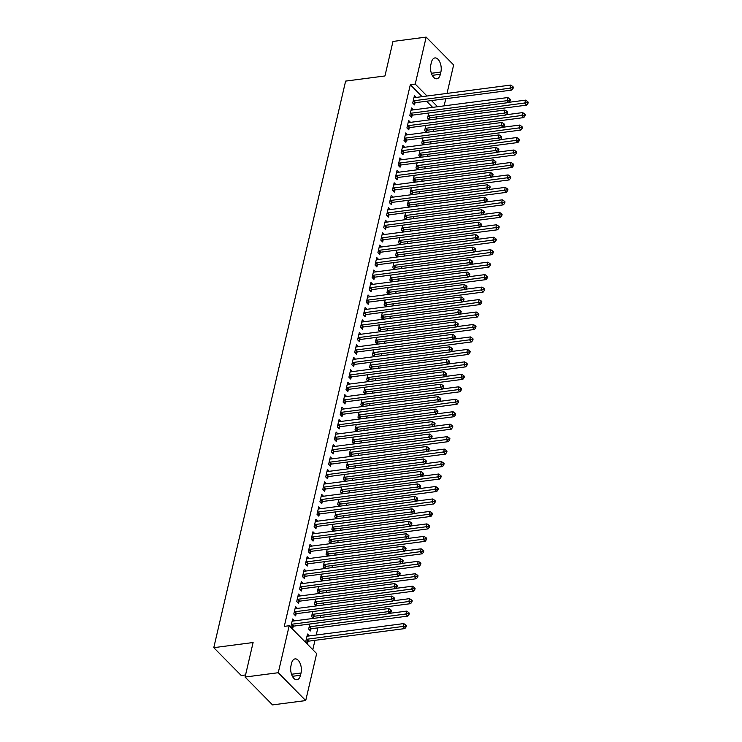 <?xml version="1.0" encoding="UTF-8"?>
<svg xmlns="http://www.w3.org/2000/svg" width="742" height="742" viewBox="0 0 742 742"><rect width="100%" height="100%" fill="white"/><g stroke="black" fill="none" stroke-linecap="round" stroke-linejoin="round"><path stroke-width="1.11" d="M312.799 649.667L314.979 640.327M316.213 635.022L317.882 627.862M320.294 617.492L320.776 615.406M323.187 605.027L323.679 602.94M326.09 592.57L326.582 590.474M328.994 580.105L329.476 578.009M331.897 567.639L332.379 565.552M334.79 555.183L335.282 553.087M337.693 542.717L338.176 540.621M340.597 530.252L341.079 528.156M343.49 517.786L343.982 515.699M346.393 505.33L346.876 503.234M349.297 492.864L349.779 490.768M352.19 480.399L352.682 478.312M355.093 467.933L355.585 465.846M357.996 455.477L358.479 453.381M360.89 443.011L361.382 440.915M363.793 430.546L364.285 428.459M366.696 418.089L367.179 415.993M369.599 405.624L370.082 403.527M372.493 393.158L372.985 391.071M375.396 380.692L375.879 378.606M378.299 368.236L378.782 366.14M381.193 355.77L381.685 353.674M384.096 343.305L384.588 341.218M386.999 330.839L387.482 328.752M389.893 318.383L390.385 316.287M392.796 305.917L393.288 303.821M395.699 293.452L396.182 291.365M398.593 280.995L399.085 278.899M401.496 268.53L401.988 266.434M404.399 256.064L404.882 253.977M407.302 243.599L407.785 241.512M410.196 231.142L410.688 229.046M413.099 218.677L413.582 216.581M416.002 206.211L416.485 204.124M418.896 193.755L419.388 191.659M421.799 181.289L422.291 179.193M424.702 168.824L425.185 166.727M427.596 156.358L428.088 154.271M430.499 143.902L430.991 141.805M433.402 131.436L433.885 129.34M436.296 118.97L436.788 116.884M316.658 653.581L305.723 700.569L278.259 672.716L289.195 625.729L316.658 653.581M278.259 672.716L245.073 677.047L272.546 704.9L305.723 700.569M245.565 674.951L241.252 675.517L213.779 647.664L345.624 81.101L384.95 75.962L392.991 41.431L426.168 37.1L453.64 64.953L447.018 93.399M445.784 98.714L444.115 105.865M310.981 628.928L310.508 630.941L308.653 629.058L309.831 624.003M297.394 608.403L295.548 606.529L293.804 614.005L295.659 615.888L296.132 613.875M316.778 603.997L316.333 605.926M316.231 605.936L314.45 604.136L315.628 599.082M303.19 583.472L301.345 581.598L299.601 589.083L301.465 590.966L301.929 588.944M322.575 579.075L322.13 581.005M322.037 581.014L320.256 579.205L321.434 574.15M308.997 558.55L307.142 556.676L305.407 564.152L307.262 566.035L307.735 564.022M328.381 554.144L327.927 556.073M327.834 556.092L326.053 554.283L327.231 549.228M314.793 533.628L312.948 531.754L311.204 539.23L313.059 541.113L313.532 539.091M334.178 529.222L333.733 531.151M333.64 531.161L331.86 529.352L333.028 524.297M320.59 508.697L318.745 506.823L317.01 514.299L318.865 516.182L319.329 514.169M339.984 504.291L339.53 506.22M339.437 506.239L337.656 504.43L338.834 499.375M326.397 483.775L324.551 481.901L322.807 489.377L324.662 491.26L325.135 489.238M345.781 479.369L345.336 481.298M345.234 481.308L343.453 479.508L344.631 474.453M332.193 458.844L330.348 456.97L328.604 464.446L330.468 466.328L330.932 464.316M351.578 454.438L351.133 456.367M351.04 456.386L349.259 454.577L350.428 449.522M338 433.922L336.145 432.048L334.41 439.524L336.265 441.407L336.738 439.385M357.384 429.516L356.93 431.445M356.837 431.454L355.056 429.655L356.234 424.6M343.796 408.99L341.951 407.117L340.207 414.602L342.062 416.475L342.535 414.463M363.181 404.594L362.736 406.523M362.634 406.533L360.853 404.724L362.031 399.669M349.593 384.068L347.748 382.195L346.013 389.671L347.868 391.553L348.332 389.531M368.987 379.663L368.533 381.592M368.44 381.601L366.659 379.802L367.837 374.747M355.399 359.137L353.554 357.264L351.81 364.749L353.665 366.631L354.138 364.61M374.784 354.741L374.339 356.67M374.237 356.679L372.456 354.871L373.634 349.816M361.196 334.215L359.351 332.342L357.607 339.817L359.462 341.7L359.935 339.688M380.581 329.81L380.136 331.739M380.043 331.757L378.262 329.949L379.431 324.894M367.002 309.293L365.147 307.42L363.413 314.896L365.268 316.778L365.732 314.756M386.387 304.888L385.933 306.817M385.84 306.826L384.059 305.018L385.237 299.963M372.799 284.362L370.954 282.489L369.21 289.964L371.065 291.847L371.538 289.834M392.184 279.957L391.739 281.886M391.637 281.904L389.856 280.096L391.034 275.041M378.596 259.44L376.75 257.567L375.016 265.042L376.871 266.925L377.335 264.903M397.99 255.035L397.536 256.964M397.443 256.973L395.662 255.165L396.84 250.119M384.402 234.509L382.557 232.636L380.813 240.111L382.668 241.994L383.141 239.981M403.787 230.103L403.342 232.033M403.24 232.051L401.459 230.243L402.637 225.188M390.199 209.587L388.354 207.714L386.61 215.189L388.465 217.072L388.938 215.05M409.584 205.182L409.139 207.111M409.046 207.12L407.265 205.321L408.434 200.266M395.996 184.656L394.15 182.782L392.416 190.267L394.271 192.141L394.735 190.128M415.39 180.26L414.936 182.18M414.843 182.198L413.062 180.389L414.24 175.335M401.802 159.734L399.957 157.861L398.213 165.336L400.068 167.219L400.541 165.197M421.187 155.328L420.742 157.258M420.64 157.267L418.859 155.468L420.037 150.413M407.599 134.803L405.753 132.929L404.01 140.414L405.874 142.297L406.338 140.275M426.984 130.406L426.539 132.336M426.446 132.345L424.665 130.536L425.843 125.481M413.405 109.881L411.55 108.007L409.816 115.483L411.671 117.366L412.144 115.353M432.651 107.367L426.585 101.218M422.087 96.664L410.317 84.727L284.279 626.369L289.195 625.729M416.299 97.415L414.453 95.542L412.719 103.017L414.574 104.9L415.038 102.888M429.887 117.941L429.442 119.87M429.34 119.879L427.559 118.08L428.737 113.025M410.502 122.347L408.656 120.473L406.913 127.949L408.768 129.831L409.241 127.81M424.09 142.863L423.636 144.792M423.543 144.811L421.762 143.002L422.94 137.947M404.705 147.268L402.85 145.395L401.116 152.871L402.971 154.753L403.435 152.741M418.284 167.794L417.839 169.723M417.746 169.732L415.965 167.924L417.134 162.878M398.899 172.2L397.053 170.326L395.31 177.802L397.165 179.685L397.638 177.663M412.487 192.716L412.042 194.645M411.94 194.664L410.159 192.855L411.337 187.8M393.102 197.122L391.257 195.248L389.513 202.724L391.368 204.606L391.841 202.594M406.69 217.647L406.236 219.576M406.143 219.586L404.362 217.777L405.54 212.722M387.296 222.043L385.45 220.17L383.716 227.655L385.571 229.538L386.035 227.516M400.884 242.569L400.439 244.498M400.346 244.508L398.556 242.708L399.734 237.653M381.499 246.975L379.654 245.101L377.91 252.577L379.765 254.46L380.238 252.447M395.087 267.5L394.633 269.429M394.54 269.439L392.759 267.63L393.937 262.575M375.702 271.897L373.847 270.023L372.113 277.508L373.968 279.382L374.441 277.369M389.281 292.422L388.836 294.351M388.743 294.361L386.962 292.561L388.14 287.506M369.896 296.828L368.051 294.954L366.307 302.43L368.171 304.313L368.635 302.291M383.484 317.344L383.039 319.273M382.937 319.292L381.156 317.483L382.334 312.428M364.099 321.75L362.254 319.876L360.51 327.361L362.365 329.235L362.838 327.222M377.687 342.275L377.233 344.205M377.14 344.214L375.359 342.414L376.537 337.36M358.293 346.681L356.448 344.807L354.713 352.283L356.568 354.166L357.032 352.144M371.881 367.197L371.436 369.126M371.343 369.145L369.562 367.336L370.731 362.281M352.496 371.603L350.651 369.729L348.907 377.205L350.762 379.088L351.235 377.075M366.084 392.128L365.63 394.058M365.537 394.067L363.756 392.258L364.934 387.213M346.7 396.534L344.844 394.661L343.11 402.136L344.965 404.019L345.438 401.997M360.278 417.05L359.833 418.98M359.74 418.998L357.959 417.19L359.137 412.135M340.893 421.456L339.048 419.582L337.304 427.058L339.168 428.941L339.632 426.928M354.481 441.982L354.036 443.911M353.934 443.92L352.153 442.111L353.331 437.057M335.096 446.378L333.251 444.514L331.507 451.989L333.362 453.872L333.835 451.85M348.684 466.903L348.23 468.833M348.137 468.842L346.356 467.043L347.534 461.988M329.3 471.309L327.445 469.436L325.71 476.911L327.565 478.794L328.029 476.781M342.878 491.835L342.433 493.764M342.34 493.773L340.559 491.965L341.728 486.91M323.493 496.231L321.648 494.358L319.904 501.842L321.759 503.725L322.232 501.703M337.081 516.757L336.636 518.686M336.534 518.695L334.753 516.896L335.931 511.841M317.697 521.162L315.851 519.289L314.107 526.764L315.962 528.647L316.435 526.625M331.284 541.679L330.83 543.608M330.737 543.626L328.956 541.818L330.134 536.763M311.89 546.084L310.045 544.211L308.31 551.696L310.165 553.569L310.629 551.556M325.478 566.61L325.033 568.539M324.931 568.548L323.15 566.749L324.328 561.694M306.094 571.015L304.248 569.142L302.504 576.617L304.359 578.5L304.832 576.478M319.681 591.532L319.227 593.461M319.134 593.479L317.353 591.671L318.531 586.616M300.297 595.937L298.442 594.064L296.707 601.539L298.562 603.422L299.026 601.41M313.875 616.463L313.43 618.392M313.337 618.401L311.557 616.593L312.725 611.547M294.491 620.868L292.645 618.995L290.901 626.471L292.756 628.353L293.229 626.331M309.34 635.922L307.494 634.048L305.75 641.524L307.605 643.407L308.078 641.385M300.51 675.257A9.377 4.999 -97.4 0 1 296.976 679.737A9.377 4.999 -97.4 0 1 291.921 675.294A9.377 4.999 -97.4 0 1 291.012 665.62L291.532 663.376A9.377 4.999 -97.4 0 1 295.066 658.896A9.377 4.999 -97.4 0 1 300.12 663.339A9.377 4.999 -97.4 0 1 301.039 673.013L300.51 675.257L292.404 676.314M410.317 84.727L415.232 84.087L426.168 37.1M245.073 677.047L253.105 642.526L213.779 647.664M431.38 62.411A9.377 4.999 -97.4 0 1 434.923 57.932A9.377 4.999 -97.4 0 1 439.969 62.365A9.377 4.999 -97.4 0 1 440.887 72.048L440.358 74.283A9.377 4.999 -97.4 0 1 436.825 78.763A9.377 4.999 -97.4 0 1 431.77 74.33A9.377 4.999 -97.4 0 1 430.861 64.656L431.38 62.411M437.567 106.727L431.501 100.578M427.002 96.015L415.232 84.087M413.86 100.754L415.715 102.637L511.822 90.079L509.967 88.196L413.86 100.754A1.465 1.011 -44.6 0 0 413.377 100.912L413.183 101.005M512.332 87.621L513.074 88.372L513.371 87.129L512.629 86.378L512.332 87.621L509.967 88.196L510.691 85.08L414.583 97.638A1.465 1.011 -44.6 0 1 414.147 97.61L413.99 97.564M415.715 102.637A1.465 1.011 -44.6 0 0 415.242 102.786L413.387 103.704M511.822 90.079L513.074 88.372M512.629 86.378L510.691 85.08M428.236 118.757L430.082 117.839A1.465 1.011 135.4 0 1 430.564 117.69L526.672 105.132L524.817 103.249L525.54 100.133L509.114 102.285M428.032 116.058L428.227 115.965A1.465 1.011 135.4 0 1 428.709 115.808L527.182 102.674L527.924 103.426L528.221 102.183L527.479 101.431L527.182 102.674M525.54 100.133L527.479 101.431M527.924 103.426L526.672 105.132M410.957 113.22L412.821 115.103L508.919 102.544L507.064 100.662L410.957 113.22A1.465 1.011 -44.6 0 0 410.484 113.368L410.28 113.47M509.439 100.087L510.181 100.838L510.468 99.586L509.726 98.834L509.439 100.087L507.064 100.662L507.788 97.545L411.689 110.104A1.465 1.011 -44.6 0 1 411.244 110.076L411.087 110.02M412.821 115.103A1.465 1.011 -44.6 0 0 412.339 115.251L410.484 116.16M508.919 102.544L510.181 100.838M509.726 98.834L507.788 97.545M408.063 125.686L409.918 127.568L506.016 115.01L504.161 113.127L408.063 125.686A1.465 1.011 -44.6 0 0 407.581 125.834L407.386 125.927M506.536 112.543L507.278 113.303L507.565 112.051L506.823 111.3L506.536 112.543L504.161 113.127L504.885 110.011L408.786 122.569A1.465 1.011 -44.6 0 1 408.35 122.541L408.183 122.486M409.918 127.568A1.465 1.011 -44.6 0 0 409.436 127.717L407.581 128.626M506.016 115.01L507.278 113.303M506.823 111.3L504.885 110.011M425.333 131.213L427.188 130.304A1.465 1.011 135.4 0 1 427.661 130.156L523.769 117.598L521.914 115.715L522.637 112.599L506.211 114.75M425.129 128.524L425.333 128.422A1.465 1.011 135.4 0 1 425.806 128.273L524.288 115.14L525.03 115.891L525.317 114.648L524.575 113.888L524.288 115.14M522.637 112.599L524.575 113.888M525.03 115.891L523.769 117.598M422.43 143.679L424.285 142.77A1.465 1.011 135.4 0 1 424.767 142.622L520.865 130.063L519.01 128.18L519.734 125.064L503.308 127.207M422.235 140.98L422.43 140.887A1.465 1.011 135.4 0 1 422.912 140.739L521.385 127.596L522.127 128.357L522.414 127.105L521.672 126.353L521.385 127.596M519.734 125.064L521.672 126.353M522.127 128.357L520.865 130.063M405.16 138.142L407.015 140.025L503.122 127.466L501.267 125.593L405.16 138.142A1.465 1.011 -44.6 0 0 404.678 138.3L404.483 138.392M503.632 125.008L504.374 125.76L504.671 124.517L503.929 123.766L503.632 125.008L501.267 125.593L501.991 122.476L405.883 135.035A1.465 1.011 -44.6 0 1 405.447 134.998L405.28 134.951M407.015 140.025A1.465 1.011 -44.6 0 0 406.533 140.182L404.687 141.091M503.122 127.466L504.374 125.76M503.929 123.766L501.991 122.476M402.257 150.607L404.112 152.49L500.219 139.932L498.364 138.049L402.257 150.607A1.465 1.011 -44.6 0 0 401.784 150.756L401.58 150.858M500.739 137.474L501.481 138.225L501.768 136.982L501.026 136.222L500.739 137.474L498.364 138.049L499.088 134.933L402.989 147.491A1.465 1.011 -44.6 0 1 402.544 147.463L402.387 147.417M404.112 152.49A1.465 1.011 -44.6 0 0 403.639 152.639L401.784 153.557M500.219 139.932L501.481 138.225M501.026 136.222L499.088 134.933M419.536 156.145L421.382 155.236A1.465 1.011 135.4 0 1 421.864 155.078L517.972 142.52L516.117 140.646L516.84 137.53L500.414 139.672M419.332 153.446L419.527 153.353A1.465 1.011 135.4 0 1 420.009 153.204L518.482 140.062L519.224 140.813L519.521 139.57L518.779 138.819L518.482 140.062M516.84 137.53L518.779 138.819M519.224 140.813L517.972 142.52M416.633 168.61L418.488 167.692A1.465 1.011 135.4 0 1 418.961 167.544L515.069 154.985L513.214 153.102L513.937 149.986L497.511 152.138M416.429 165.911L416.633 165.809A1.465 1.011 135.4 0 1 417.106 165.661L515.588 152.527L516.33 153.279L516.617 152.036L515.875 151.285L515.588 152.527M513.937 149.986L515.875 151.285M516.33 153.279L515.069 154.985M399.363 163.073L401.218 164.956L497.316 152.398L495.461 150.515L399.363 163.073A1.465 1.011 -44.6 0 0 398.881 163.221L398.686 163.323M497.836 149.94L498.578 150.691L498.865 149.439L498.123 148.688L497.836 149.94L495.461 150.515L496.185 147.398L400.086 159.957A1.465 1.011 -44.6 0 1 399.65 159.929L399.484 159.873M401.218 164.956A1.465 1.011 -44.6 0 0 400.736 165.104L398.881 166.013M497.316 152.398L498.578 150.691M498.123 148.688L496.185 147.398M413.73 181.067L415.585 180.158A1.465 1.011 135.4 0 1 416.067 180.009L512.166 167.451L510.311 165.568L511.034 162.452L494.608 164.603M413.535 178.377L413.73 178.275A1.465 1.011 135.4 0 1 414.212 178.126L512.685 164.993L513.427 165.744L513.714 164.492L512.972 163.741L512.685 164.993M511.034 162.452L512.972 163.741M513.427 165.744L512.166 167.451M396.46 175.539L398.315 177.421L494.422 164.863L492.567 162.98L396.46 175.539A1.465 1.011 -44.6 0 0 395.978 175.687L395.783 175.78M494.933 162.396L495.675 163.147L495.971 161.904L495.229 161.153L494.933 162.396L492.567 162.98L493.291 159.864L397.183 172.422A1.465 1.011 -44.6 0 1 396.747 172.385L396.58 172.339M398.315 177.421A1.465 1.011 -44.6 0 0 397.833 177.57L395.987 178.479M494.422 164.863L495.675 163.147M495.229 161.153L493.291 159.864M410.827 193.532L412.682 192.623A1.465 1.011 135.4 0 1 413.164 192.475L509.272 179.916L507.407 178.034L508.14 174.917L491.714 177.06M410.632 190.833L410.827 190.74A1.465 1.011 135.4 0 1 411.309 190.592L509.782 177.449L510.524 178.201L510.811 176.958L510.069 176.206L509.782 177.449M508.14 174.917L510.069 176.206M510.524 178.201L509.272 179.916M393.557 187.995L395.412 189.878L491.519 177.319L489.664 175.437L393.557 187.995A1.465 1.011 -44.6 0 0 393.084 188.153L392.88 188.245M492.039 174.862L492.781 175.613L493.068 174.37L492.326 173.619L492.039 174.862L489.664 175.437L490.388 172.329L394.28 184.879A1.465 1.011 -44.6 0 1 393.844 184.851L393.687 184.804M395.412 189.878A1.465 1.011 -44.6 0 0 394.939 190.026L393.084 190.944M491.519 177.319L492.781 175.613M492.326 173.619L490.388 172.329M407.933 205.998L409.788 205.08A1.465 1.011 135.4 0 1 410.261 204.931L506.369 192.373L504.514 190.49L505.237 187.383L488.811 189.525M407.729 203.299L407.924 203.206A1.465 1.011 135.4 0 1 408.406 203.048L506.879 189.915L507.63 190.666L507.918 189.423L507.176 188.672L506.879 189.915M505.237 187.383L507.176 188.672M507.63 190.666L506.369 192.373M390.663 200.461L392.518 202.343L488.616 189.785L486.761 187.902L390.663 200.461A1.465 1.011 -44.6 0 0 390.181 200.609L389.986 200.711M489.136 187.327L489.878 188.078L490.165 186.836L489.423 186.075L489.136 187.327L486.761 187.902L487.485 184.786L391.386 197.344A1.465 1.011 -44.6 0 1 390.951 197.316L390.784 197.27M392.518 202.343A1.465 1.011 -44.6 0 0 392.036 202.492L390.181 203.401M488.616 189.785L489.878 188.078M489.423 186.075L487.485 184.786M405.03 218.463L406.885 217.545A1.465 1.011 135.4 0 1 407.367 217.397L503.466 204.838L501.611 202.956L502.334 199.839L485.908 201.991M404.826 215.764L405.03 215.662A1.465 1.011 135.4 0 1 405.503 215.514L503.985 202.38L504.727 203.132L505.014 201.889L504.272 201.128L503.985 202.38M502.334 199.839L504.272 201.128M504.727 203.132L503.466 204.838M387.76 212.926L389.615 214.809L485.722 202.251L483.858 200.368L387.76 212.926A1.465 1.011 -44.6 0 0 387.278 213.075L387.083 213.167M486.233 199.784L486.975 200.544L487.262 199.292L486.52 198.541L486.233 199.784L483.858 200.368L484.591 197.251L388.483 209.81A1.465 1.011 -44.6 0 1 388.047 209.782L387.88 209.726M389.615 214.809A1.465 1.011 -44.6 0 0 389.133 214.957L387.278 215.866M485.722 202.251L486.975 200.544M486.52 198.541L484.591 197.251M402.127 230.92L403.982 230.011A1.465 1.011 135.4 0 1 404.464 229.862L500.562 217.304L498.707 215.421L499.44 212.305L483.014 214.447M401.932 228.23L402.127 228.128A1.465 1.011 135.4 0 1 402.609 227.98L501.082 214.846L501.824 215.597L502.111 214.345L501.369 213.594L501.082 214.846M499.44 212.305L501.369 213.594M501.824 215.597L500.562 217.304M384.857 225.392L386.712 227.265L482.819 214.707L480.964 212.833L384.857 225.392A1.465 1.011 -44.6 0 0 384.375 225.54L384.18 225.633M483.33 212.249L484.081 213L484.368 211.758L483.626 211.006L483.33 212.249L480.964 212.833L481.688 209.717L385.58 222.275A1.465 1.011 -44.6 0 1 385.144 222.238L384.987 222.192M386.712 227.265A1.465 1.011 -44.6 0 0 386.239 227.423L384.384 228.332M482.819 214.707L484.081 213M483.626 211.006L481.688 209.717M399.233 243.385L401.079 242.476A1.465 1.011 135.4 0 1 401.561 242.319L497.669 229.77L495.814 227.887L496.537 224.77L480.111 226.913M399.029 240.686L399.224 240.593A1.465 1.011 135.4 0 1 399.706 240.445L498.179 227.302L498.921 228.054L499.218 226.811L498.476 226.06L498.179 227.302M496.537 224.77L498.476 226.06M498.921 228.054L497.669 229.77M381.963 237.848L383.818 239.731L479.916 227.173L478.061 225.29L381.963 237.848A1.465 1.011 -44.6 0 0 381.481 237.997L381.286 238.099M480.436 224.715L481.178 225.466L481.465 224.223L480.723 223.472L480.436 224.715L478.061 225.29L478.785 222.173L382.687 234.732A1.465 1.011 -44.6 0 1 382.241 234.704L382.084 234.657M383.818 239.731A1.465 1.011 -44.6 0 0 383.336 239.879L381.481 240.798M479.916 227.173L481.178 225.466M480.723 223.472L478.785 222.173M396.33 255.851L398.185 254.933A1.465 1.011 135.4 0 1 398.667 254.784L494.766 242.226L492.911 240.343L493.634 237.227L477.208 239.378M396.126 253.152L396.33 253.059A1.465 1.011 135.4 0 1 396.803 252.901L495.285 239.768L496.027 240.519L496.315 239.276L495.573 238.525L495.285 239.768M493.634 237.227L495.573 238.525M496.027 240.519L494.766 242.226M379.06 250.314L380.915 252.197L477.013 239.638L475.158 237.755L379.06 250.314A1.465 1.011 -44.6 0 0 378.578 250.462L378.383 250.564M477.533 237.18L478.275 237.932L478.562 236.679L477.82 235.928L477.533 237.18L475.158 237.755L475.891 234.639L379.783 247.197A1.465 1.011 -44.6 0 1 379.347 247.169L379.181 247.114M380.915 252.197A1.465 1.011 -44.6 0 0 380.433 252.345L378.578 253.254M477.013 239.638L478.275 237.932M477.82 235.928L475.891 234.639M393.427 268.307L395.282 267.398A1.465 1.011 135.4 0 1 395.764 267.25L491.863 254.692L490.008 252.809L490.731 249.692L474.305 251.844M393.232 265.617L393.427 265.515A1.465 1.011 135.4 0 1 393.909 265.367L492.382 252.234L493.124 252.985L493.411 251.733L492.669 250.982L492.382 252.234M490.731 249.692L492.669 250.982M493.124 252.985L491.863 254.692M376.157 262.779L378.012 264.662L474.119 252.104L472.264 250.221L376.157 262.779A1.465 1.011 -44.6 0 0 375.675 262.928L375.48 263.02M474.63 249.637L475.372 250.397L475.668 249.145L474.926 248.394L474.63 249.637L472.264 250.221L472.988 247.105L376.88 259.663A1.465 1.011 -44.6 0 1 376.444 259.635L376.287 259.579M378.012 264.662A1.465 1.011 -44.6 0 0 377.539 264.811L375.684 265.719M474.119 252.104L475.372 250.397M474.926 248.394L472.988 247.105M390.533 280.773L392.379 279.864A1.465 1.011 135.4 0 1 392.861 279.715L488.969 267.157L487.114 265.274L487.837 262.158L471.411 264.3M390.329 278.074L390.524 277.981A1.465 1.011 135.4 0 1 391.006 277.833L489.479 264.69L490.221 265.45L490.518 264.198L489.776 263.447L489.479 264.69M487.837 262.158L489.776 263.447M490.221 265.45L488.969 267.157M373.254 275.236L375.118 277.118L471.216 264.56L469.361 262.687L373.254 275.236A1.465 1.011 -44.6 0 0 372.781 275.393L372.577 275.486M471.736 262.102L472.478 262.853L472.765 261.611L472.023 260.859L471.736 262.102L469.361 262.687L470.085 259.57L373.987 272.128A1.465 1.011 -44.6 0 1 373.541 272.091L373.384 272.045M375.118 277.118A1.465 1.011 -44.6 0 0 374.636 277.276L372.781 278.185M471.216 264.56L472.478 262.853M472.023 260.859L470.085 259.57M387.63 293.238L389.485 292.329A1.465 1.011 135.4 0 1 389.958 292.172L486.066 279.613L484.211 277.74L484.934 274.623L468.508 276.766M387.426 290.539L387.63 290.447A1.465 1.011 135.4 0 1 388.103 290.289L486.585 277.156L487.327 277.907L487.615 276.664L486.873 275.913L486.585 277.156M484.934 274.623L486.873 275.913M487.327 277.907L486.066 279.613M370.36 287.701L372.215 289.584L468.313 277.026L466.458 275.143L370.36 287.701A1.465 1.011 -44.6 0 0 369.878 287.85L369.683 287.952M468.833 274.568L469.575 275.319L469.862 274.076L469.12 273.316L468.833 274.568L466.458 275.143L467.182 272.026L371.083 284.585A1.465 1.011 -44.6 0 1 370.648 284.557L370.481 284.511M372.215 289.584A1.465 1.011 -44.6 0 0 371.733 289.732L369.878 290.651M468.313 277.026L469.575 275.319M469.12 273.316L467.182 272.026M384.727 305.704L386.582 304.786A1.465 1.011 135.4 0 1 387.064 304.637L483.163 292.079L481.308 290.196L482.031 287.08L465.605 289.232M384.532 303.005L384.727 302.903A1.465 1.011 135.4 0 1 385.209 302.755L483.682 289.621L484.424 290.372L484.712 289.13L483.969 288.369L483.682 289.621M482.031 287.08L483.969 288.369M484.424 290.372L483.163 292.079M367.457 300.167L369.312 302.05L465.42 289.491L463.565 287.608L367.457 300.167A1.465 1.011 -44.6 0 0 366.975 300.315L366.78 300.417M465.93 287.033L466.672 287.785L466.968 286.533L466.226 285.781L465.93 287.033L463.565 287.608L464.288 284.492L368.18 297.05A1.465 1.011 -44.6 0 1 367.744 297.023L367.578 296.967M369.312 302.05A1.465 1.011 -44.6 0 0 368.83 302.198L366.984 303.107M465.42 289.491L466.672 287.785M466.226 285.781L464.288 284.492M381.833 318.16L383.679 317.251A1.465 1.011 135.4 0 1 384.161 317.103L480.269 304.545L478.404 302.662L479.137 299.545L462.711 301.688M381.629 315.471L381.824 315.369A1.465 1.011 135.4 0 1 382.306 315.22L480.779 302.087L481.521 302.838L481.818 301.586L481.066 300.835L480.779 302.087M479.137 299.545L481.066 300.835M481.521 302.838L480.269 304.545M364.554 312.632L366.409 314.515L462.516 301.957L460.661 300.074L364.554 312.632A1.465 1.011 -44.6 0 0 364.081 312.781L363.877 312.874M463.036 299.49L463.778 300.241L464.065 298.998L463.323 298.247L463.036 299.49L460.661 300.074L461.385 296.958L365.287 309.516A1.465 1.011 -44.6 0 1 364.841 309.479L364.684 309.433M366.409 314.515A1.465 1.011 -44.6 0 0 365.936 314.664L364.081 315.573M462.516 301.957L463.778 300.241M463.323 298.247L461.385 296.958M378.93 330.626L380.785 329.717A1.465 1.011 135.4 0 1 381.258 329.569L477.366 317.01L475.511 315.127L476.234 312.011L459.808 314.154M378.726 327.927L378.93 327.834A1.465 1.011 135.4 0 1 379.403 327.686L477.885 314.543L478.627 315.294L478.915 314.052L478.173 313.3L477.885 314.543M476.234 312.011L478.173 313.3M478.627 315.294L477.366 317.01M361.66 325.089L363.515 326.972L459.613 314.413L457.758 312.53L361.66 325.089A1.465 1.011 -44.6 0 0 361.178 325.246L360.983 325.339M460.133 311.955L460.875 312.707L461.162 311.464L460.42 310.712L460.133 311.955L457.758 312.53L458.482 309.414L362.384 321.972A1.465 1.011 -44.6 0 1 361.948 321.945L361.781 321.898M363.515 326.972A1.465 1.011 -44.6 0 0 363.033 327.12L361.178 328.038M459.613 314.413L460.875 312.707M460.42 310.712L458.482 309.414M376.027 343.092L377.882 342.173A1.465 1.011 135.4 0 1 378.364 342.025L474.463 329.467L472.608 327.584L473.331 324.477L456.905 326.619M375.832 340.392L376.027 340.3A1.465 1.011 135.4 0 1 376.509 340.142L474.982 327.009L475.724 327.76L476.012 326.517L475.27 325.766L474.982 327.009M473.331 324.477L475.27 325.766M475.724 327.76L474.463 329.467M358.757 337.554L360.612 339.437L456.72 326.879L454.855 324.996L358.757 337.554A1.465 1.011 -44.6 0 0 358.275 337.703L358.08 337.805M457.23 324.421L457.972 325.172L458.268 323.92L457.517 323.169L457.23 324.421L454.855 324.996L455.588 321.88L359.48 334.438A1.465 1.011 -44.6 0 1 359.045 334.41L358.878 334.354M360.612 339.437A1.465 1.011 -44.6 0 0 360.13 339.586L358.284 340.495M456.72 326.879L457.972 325.172M457.517 323.169L455.588 321.88M373.124 355.548L374.979 354.639A1.465 1.011 135.4 0 1 375.461 354.49L471.569 341.932L469.705 340.049L470.437 336.933L454.011 339.085M372.929 352.858L373.124 352.756A1.465 1.011 135.4 0 1 373.606 352.608L472.079 339.474L472.821 340.226L473.108 338.983L472.366 338.222L472.079 339.474M470.437 336.933L472.366 338.222M472.821 340.226L471.569 341.932M355.854 350.02L357.709 351.903L453.816 339.344L451.961 337.462L355.854 350.02A1.465 1.011 -44.6 0 0 355.381 350.168L355.177 350.261M454.336 336.877L455.078 337.638L455.365 336.386L454.623 335.634L454.336 336.877L451.961 337.462L452.685 334.345L356.577 346.904A1.465 1.011 -44.6 0 1 356.141 346.876L355.984 346.82M357.709 351.903A1.465 1.011 -44.6 0 0 357.236 352.051L355.381 352.96M453.816 339.344L455.078 337.638M454.623 335.634L452.685 334.345M370.23 368.013L372.085 367.105A1.465 1.011 135.4 0 1 372.558 366.956L468.666 354.398L466.811 352.515L467.534 349.399L451.108 351.541M370.026 365.314L370.221 365.222A1.465 1.011 135.4 0 1 370.703 365.073L469.176 351.931L469.918 352.691L470.215 351.439L469.473 350.688L469.176 351.931M467.534 349.399L469.473 350.688M469.918 352.691L468.666 354.398M352.96 362.486L354.815 364.359L450.913 351.801L449.058 349.927L352.96 362.486A1.465 1.011 -44.6 0 0 352.478 362.634L352.283 362.727M451.433 349.343L452.175 350.094L452.462 348.851L451.72 348.1L451.433 349.343L449.058 349.927L449.782 346.811L353.684 359.369A1.465 1.011 -44.6 0 1 353.248 359.332L353.081 359.286M354.815 364.359A1.465 1.011 -44.6 0 0 354.333 364.517L352.478 365.426M450.913 351.801L452.175 350.094M451.72 348.1L449.782 346.811M367.327 380.479L369.182 379.57A1.465 1.011 135.4 0 1 369.664 379.412L465.763 366.854L463.908 364.981L464.631 361.864L448.205 364.007M367.123 377.78L367.327 377.687A1.465 1.011 135.4 0 1 367.8 377.539L466.282 364.396L467.024 365.147L467.312 363.905L466.57 363.153L466.282 364.396M464.631 361.864L466.57 363.153M467.024 365.147L465.763 366.854M350.057 374.942L351.912 376.825L448.02 364.266L446.155 362.384L350.057 374.942A1.465 1.011 -44.6 0 0 349.575 375.09L349.38 375.192M448.53 361.808L449.272 362.56L449.559 361.317L448.817 360.566L448.53 361.808L446.155 362.384L446.888 359.267L350.78 371.825A1.465 1.011 -44.6 0 1 350.345 371.798L350.178 371.751M351.912 376.825A1.465 1.011 -44.6 0 0 351.43 376.973L349.575 377.891M448.02 364.266L449.272 362.56M448.817 360.566L446.888 359.267M364.424 392.945L366.279 392.026A1.465 1.011 135.4 0 1 366.761 391.878L462.86 379.32L461.005 377.437L461.728 374.32L445.311 376.472M364.229 390.246L364.424 390.144A1.465 1.011 135.4 0 1 364.906 389.995L463.379 376.862L464.121 377.613L464.409 376.37L463.667 375.619L463.379 376.862M461.728 374.32L463.667 375.619M464.121 377.613L462.86 379.32M347.154 387.407L349.009 389.29L445.117 376.732L443.262 374.849L347.154 387.407A1.465 1.011 -44.6 0 0 346.672 387.556L346.477 387.658M445.627 374.274L446.369 375.025L446.665 373.773L445.923 373.022L445.627 374.274L443.262 374.849L443.985 371.733L347.877 384.291A1.465 1.011 -44.6 0 1 347.442 384.263L347.284 384.208M349.009 389.29A1.465 1.011 -44.6 0 0 348.536 389.439L346.681 390.348M445.117 376.732L446.369 375.025M445.923 373.022L443.985 371.733M344.251 399.873L346.115 401.756L442.213 389.198L440.358 387.315L344.251 399.873A1.465 1.011 -44.6 0 0 343.778 400.021L343.574 400.114M442.733 386.73L443.475 387.482L443.762 386.239L443.02 385.488L442.733 386.73L440.358 387.315L441.082 384.198L344.984 396.757A1.465 1.011 -44.6 0 1 344.538 396.729L344.381 396.673M346.115 401.756A1.465 1.011 -44.6 0 0 345.633 401.904L343.778 402.813M442.213 389.198L443.475 387.482M443.02 385.488L441.082 384.198M341.357 412.329L343.212 414.212L439.31 401.654L437.455 399.771L341.357 412.329A1.465 1.011 -44.6 0 0 340.875 412.487L340.68 412.58M439.83 399.196L440.572 399.947L440.859 398.704L440.117 397.953L439.83 399.196L437.455 399.771L438.179 396.664L342.081 409.213A1.465 1.011 -44.6 0 1 341.645 409.185L341.478 409.139M343.212 414.212A1.465 1.011 -44.6 0 0 342.73 414.361L340.875 415.279M439.31 401.654L440.572 399.947M440.117 397.953L438.179 396.664M338.454 424.795L340.309 426.678L436.417 414.119L434.562 412.237L338.454 424.795A1.465 1.011 -44.6 0 0 337.972 424.943L337.777 425.045M436.927 411.662L437.669 412.413L437.965 411.17L437.224 410.409L436.927 411.662L434.562 412.237L435.285 409.12L339.177 421.679A1.465 1.011 -44.6 0 1 338.742 421.651L338.575 421.604M340.309 426.678A1.465 1.011 -44.6 0 0 339.827 426.826L337.981 427.744M436.417 414.119L437.669 412.413M437.224 410.409L435.285 409.12M335.551 437.261L337.415 439.143L433.513 426.585L431.658 424.702L335.551 437.261A1.465 1.011 -44.6 0 0 335.078 437.409L334.874 437.511M434.033 424.118L434.775 424.878L435.062 423.626L434.32 422.875L434.033 424.118L431.658 424.702L432.382 421.586L336.284 434.144A1.465 1.011 -44.6 0 1 335.838 434.116L335.681 434.061M337.415 439.143A1.465 1.011 -44.6 0 0 336.933 439.292L335.078 440.201M433.513 426.585L434.775 424.878M434.32 422.875L432.382 421.586M332.657 449.726L334.512 451.6L430.61 439.051L428.755 437.168L332.657 449.726A1.465 1.011 -44.6 0 0 332.175 449.875L331.98 449.967M431.13 436.584L431.872 437.335L432.159 436.092L431.417 435.341L431.13 436.584L428.755 437.168L429.479 434.051L333.381 446.61A1.465 1.011 -44.6 0 1 332.945 446.573L332.778 446.526M334.512 451.6A1.465 1.011 -44.6 0 0 334.03 451.757L332.175 452.666M430.61 439.051L431.872 437.335M431.417 435.341L429.479 434.051M329.754 462.183L331.609 464.065L427.717 451.507L425.862 449.624L329.754 462.183A1.465 1.011 -44.6 0 0 329.272 462.331L329.077 462.433M428.227 449.049L428.969 449.8L429.266 448.558L428.524 447.806L428.227 449.049L425.862 449.624L426.585 446.508L330.478 459.066A1.465 1.011 -44.6 0 1 330.042 459.038L329.875 458.992M331.609 464.065A1.465 1.011 -44.6 0 0 331.127 464.214L329.281 465.132M427.717 451.507L428.969 449.8M428.524 447.806L426.585 446.508M361.53 405.401L363.376 404.492A1.465 1.011 135.4 0 1 363.858 404.344L459.966 391.785L458.111 389.902L458.834 386.786L442.408 388.938M361.326 402.711L361.521 402.609A1.465 1.011 135.4 0 1 362.003 402.461L460.476 389.327L461.218 390.079L461.515 388.827L460.773 388.075L460.476 389.327M458.834 386.786L460.773 388.075M461.218 390.079L459.966 391.785M358.627 417.867L360.482 416.958A1.465 1.011 135.4 0 1 360.964 416.809L457.063 404.251L455.208 402.368L455.931 399.252L439.505 401.394M358.423 415.168L358.627 415.075A1.465 1.011 135.4 0 1 359.1 414.926L457.582 401.784L458.324 402.544L458.612 401.292L457.87 400.541L457.582 401.784M455.931 399.252L457.87 400.541M458.324 402.544L457.063 404.251M355.724 430.332L357.579 429.423A1.465 1.011 135.4 0 1 358.061 429.266L454.16 416.707L452.305 414.834L453.028 411.717L436.602 413.86M355.529 427.633L355.724 427.54A1.465 1.011 135.4 0 1 356.206 427.383L454.679 414.249L455.421 415.001L455.709 413.758L454.967 413.006L454.679 414.249M453.028 411.717L454.967 413.006M455.421 415.001L454.16 416.707M352.83 442.798L354.676 441.88A1.465 1.011 135.4 0 1 355.158 441.731L451.266 429.173L449.411 427.29L450.134 424.174L433.708 426.325M352.626 440.099L352.821 439.997A1.465 1.011 135.4 0 1 353.303 439.848L451.776 426.715L452.518 427.466L452.815 426.223L452.073 425.463L451.776 426.715M450.134 424.174L452.073 425.463M452.518 427.466L451.266 429.173M349.927 455.254L351.782 454.345A1.465 1.011 135.4 0 1 352.255 454.197L448.363 441.638L446.508 439.756L447.231 436.639L430.805 438.782M349.723 452.564L349.927 452.462A1.465 1.011 135.4 0 1 350.4 452.314L448.882 439.181L449.624 439.932L449.912 438.68L449.17 437.928L448.882 439.181M447.231 436.639L449.17 437.928M449.624 439.932L448.363 441.638M347.024 467.72L348.879 466.811A1.465 1.011 135.4 0 1 349.361 466.662L445.46 454.104L443.605 452.221L444.328 449.105L427.902 451.247M346.829 465.021L347.024 464.928A1.465 1.011 135.4 0 1 347.506 464.78L445.979 451.637L446.721 452.388L447.009 451.145L446.267 450.394L445.979 451.637M444.328 449.105L446.267 450.394M446.721 452.388L445.46 454.104M344.13 480.185L345.976 479.267A1.465 1.011 135.4 0 1 346.458 479.119L442.566 466.56L440.702 464.678L441.434 461.561L425.008 463.713M343.926 477.486L344.121 477.394A1.465 1.011 135.4 0 1 344.603 477.236L443.076 464.102L443.818 464.854L444.115 463.611L443.364 462.86L443.076 464.102M441.434 461.561L443.364 462.86M443.818 464.854L442.566 466.56M326.851 474.648L328.706 476.531L424.814 463.973L422.959 462.09L326.851 474.648A1.465 1.011 -44.6 0 0 326.378 474.797L326.174 474.899M425.333 461.515L426.075 462.266L426.362 461.014L425.62 460.263L425.333 461.515L422.959 462.09L423.682 458.973L327.574 471.532A1.465 1.011 -44.6 0 1 327.139 471.504L326.981 471.448M328.706 476.531A1.465 1.011 -44.6 0 0 328.233 476.679L326.378 477.588M424.814 463.973L426.075 462.266M425.62 460.263L423.682 458.973M341.227 492.642L343.082 491.733A1.465 1.011 135.4 0 1 343.555 491.584L439.663 479.026L437.808 477.143L438.531 474.027L422.105 476.178M341.023 489.952L341.227 489.85A1.465 1.011 135.4 0 1 341.7 489.701L440.173 476.568L440.924 477.319L441.212 476.067L440.47 475.316L440.173 476.568M438.531 474.027L440.47 475.316M440.924 477.319L439.663 479.026M323.957 487.114L325.812 488.997L421.91 476.438L420.055 474.555L323.957 487.114A1.465 1.011 -44.6 0 0 323.475 487.262L323.28 487.355M422.43 473.971L423.172 474.732L423.459 473.479L422.717 472.728L422.43 473.971L420.055 474.555L420.779 471.439L324.681 483.997A1.465 1.011 -44.6 0 1 324.245 483.969L324.078 483.914M325.812 488.997A1.465 1.011 -44.6 0 0 325.33 489.145L323.475 490.054M421.91 476.438L423.172 474.732M422.717 472.728L420.779 471.439M338.324 505.107L340.179 504.198A1.465 1.011 135.4 0 1 340.661 504.05L436.76 491.492L434.905 489.609L435.628 486.492L419.202 488.635M338.129 502.408L338.324 502.315A1.465 1.011 135.4 0 1 338.806 502.167L437.279 489.024L438.021 489.785L438.309 488.533L437.567 487.782L437.279 489.024M435.628 486.492L437.567 487.782M438.021 489.785L436.76 491.492M321.054 499.57L322.909 501.453L419.017 488.895L417.152 487.021L321.054 499.57A1.465 1.011 -44.6 0 0 320.572 499.728L320.377 499.82M419.527 486.437L420.269 487.188L420.566 485.945L419.814 485.194L419.527 486.437L417.152 487.021L417.885 483.905L321.778 496.463A1.465 1.011 -44.6 0 1 321.342 496.426L321.175 496.379M322.909 501.453A1.465 1.011 -44.6 0 0 322.427 501.611L320.581 502.519M419.017 488.895L420.269 487.188M419.814 485.194L417.885 483.905M335.421 517.573L337.276 516.664A1.465 1.011 135.4 0 1 337.758 516.506L433.857 503.948L432.002 502.074L432.734 498.958L416.308 501.1M335.226 514.874L335.421 514.781A1.465 1.011 135.4 0 1 335.903 514.633L434.376 501.49L435.118 502.241L435.406 500.998L434.664 500.247L434.376 501.49M432.734 498.958L434.664 500.247M435.118 502.241L433.857 503.948M318.151 512.036L320.006 513.918L416.114 501.36L414.259 499.477L318.151 512.036A1.465 1.011 -44.6 0 0 317.678 512.184L317.474 512.286M416.633 498.902L417.375 499.654L417.663 498.411L416.921 497.65L416.633 498.902L414.259 499.477L414.982 496.361L318.875 508.919A1.465 1.011 -44.6 0 1 318.439 508.891L318.281 508.845M320.006 513.918A1.465 1.011 -44.6 0 0 319.533 514.067L317.678 514.985M416.114 501.36L417.375 499.654M416.921 497.65L414.982 496.361M332.527 530.038L334.382 529.12A1.465 1.011 135.4 0 1 334.855 528.972L430.963 516.413L429.108 514.531L429.831 511.414L413.405 513.566M332.323 527.339L332.518 527.237A1.465 1.011 135.4 0 1 333 527.089L431.473 513.956L432.215 514.707L432.512 513.464L431.77 512.713L431.473 513.956M429.831 511.414L431.77 512.713M432.215 514.707L430.963 516.413M315.257 524.501L317.112 526.384L413.211 513.826L411.356 511.943L315.257 524.501A1.465 1.011 -44.6 0 0 314.775 524.65L314.58 524.752M413.73 511.368L414.472 512.119L414.759 510.867L414.017 510.116L413.73 511.368L411.356 511.943L412.079 508.827L315.981 521.385A1.465 1.011 -44.6 0 1 315.545 521.357L315.378 521.301M317.112 526.384A1.465 1.011 -44.6 0 0 316.63 526.532L314.775 527.441M413.211 513.826L414.472 512.119M414.017 510.116L412.079 508.827M329.624 542.495L331.479 541.586A1.465 1.011 135.4 0 1 331.962 541.437L428.06 528.879L426.205 526.996L426.928 523.88L410.502 526.032M329.42 539.805L329.624 539.703A1.465 1.011 135.4 0 1 330.097 539.555L428.579 526.421L429.321 527.172L429.609 525.92L428.867 525.169L428.579 526.421M426.928 523.88L428.867 525.169M429.321 527.172L428.06 528.879M312.354 536.967L314.209 538.85L410.307 526.291L408.452 524.409L312.354 536.967A1.465 1.011 -44.6 0 0 311.872 537.115L311.677 537.208M410.827 523.824L411.569 524.575L411.856 523.333L411.114 522.581L410.827 523.824L408.452 524.409L409.185 521.292L313.078 533.85A1.465 1.011 -44.6 0 1 312.642 533.813L312.475 533.767M314.209 538.85A1.465 1.011 -44.6 0 0 313.727 538.998L311.872 539.907M410.307 526.291L411.569 524.575M411.114 522.581L409.185 521.292M326.721 554.96L328.576 554.051A1.465 1.011 135.4 0 1 329.058 553.903L425.157 541.345L423.302 539.462L424.025 536.345L407.599 538.488M326.526 552.261L326.721 552.169A1.465 1.011 135.4 0 1 327.203 552.02L425.676 538.877L426.418 539.629L426.706 538.386L425.964 537.635L425.676 538.877M424.025 536.345L425.964 537.635M426.418 539.629L425.157 541.345M309.451 549.423L311.306 551.306L407.414 538.748L405.559 536.865L309.451 549.423A1.465 1.011 -44.6 0 0 308.969 549.581L308.774 549.674M407.924 536.29L408.666 537.041L408.963 535.798L408.221 535.047L407.924 536.29L405.559 536.865L406.282 533.748L310.175 546.307A1.465 1.011 -44.6 0 1 309.739 546.279L309.581 546.233M311.306 551.306A1.465 1.011 -44.6 0 0 310.833 551.454L308.978 552.373M407.414 538.748L408.666 537.041M408.221 535.047L406.282 533.748M323.827 567.426L325.673 566.508A1.465 1.011 135.4 0 1 326.155 566.359L422.263 553.801L420.408 551.918L421.131 548.811L404.705 550.954M323.623 564.727L323.818 564.634A1.465 1.011 135.4 0 1 324.3 564.476L422.773 551.343L423.515 552.094L423.812 550.852L423.07 550.1L422.773 551.343M421.131 548.811L423.07 550.1M423.515 552.094L422.263 553.801M306.548 561.889L308.412 563.772L404.511 551.213L402.656 549.33L306.548 561.889A1.465 1.011 -44.6 0 0 306.075 562.037L305.871 562.139M405.03 548.755L405.772 549.507L406.06 548.264L405.317 547.503L405.03 548.755L402.656 549.33L403.379 546.214L307.281 558.772A1.465 1.011 -44.6 0 1 306.836 558.745L306.678 558.698M308.412 563.772A1.465 1.011 -44.6 0 0 307.93 563.92L306.075 564.829M404.511 551.213L405.772 549.507M405.317 547.503L403.379 546.214M320.924 579.892L322.779 578.973A1.465 1.011 135.4 0 1 323.252 578.825L419.36 566.267L417.505 564.384L418.228 561.267L401.802 563.419M320.72 577.193L320.924 577.091A1.465 1.011 135.4 0 1 321.397 576.942L419.879 563.809L420.621 564.56L420.909 563.317L420.167 562.557L419.879 563.809M418.228 561.267L420.167 562.557M420.621 564.56L419.36 566.267M303.654 574.354L305.509 576.237L401.608 563.679L399.752 561.796L303.654 574.354A1.465 1.011 -44.6 0 0 303.172 574.503L302.977 574.596M402.127 561.212L402.869 561.972L403.156 560.72L402.414 559.969L402.127 561.212L399.752 561.796L400.476 558.68L304.378 571.238A1.465 1.011 -44.6 0 1 303.942 571.21L303.775 571.154M305.509 576.237A1.465 1.011 -44.6 0 0 305.027 576.386L303.172 577.295M401.608 563.679L402.869 561.972M402.414 559.969L400.476 558.68M318.021 592.348L319.876 591.439A1.465 1.011 135.4 0 1 320.358 591.291L416.457 578.732L414.602 576.849L415.325 573.733L398.899 575.875M317.826 589.658L318.021 589.556A1.465 1.011 135.4 0 1 318.503 589.408L416.976 576.265L417.718 577.026L418.006 575.773L417.264 575.022L416.976 576.265M415.325 573.733L417.264 575.022M417.718 577.026L416.457 578.732M300.751 586.82L302.606 588.694L398.714 576.135L396.859 574.262L300.751 586.82A1.465 1.011 -44.6 0 0 300.269 586.968L300.074 587.061M399.224 573.677L399.966 574.429L400.263 573.186L399.521 572.434L399.224 573.677L396.859 574.262L397.582 571.145L301.475 583.704A1.465 1.011 -44.6 0 1 301.039 583.666L300.872 583.62M302.606 588.694A1.465 1.011 -44.6 0 0 302.124 588.851L300.278 589.76M398.714 576.135L399.966 574.429M399.521 572.434L397.582 571.145M315.127 604.813L316.973 603.905A1.465 1.011 135.4 0 1 317.455 603.747L413.563 591.198L411.708 589.315L412.431 586.199L396.005 588.341M314.923 602.114L315.118 602.022A1.465 1.011 135.4 0 1 315.6 601.873L414.073 588.731L414.815 589.482L415.112 588.239L414.37 587.488L414.073 588.731M412.431 586.199L414.37 587.488M414.815 589.482L413.563 591.198M297.848 599.276L299.703 601.159L395.811 588.601L393.956 586.718L297.848 599.276A1.465 1.011 -44.6 0 0 297.375 599.425L297.171 599.527M396.33 586.143L397.072 586.894L397.36 585.651L396.618 584.9L396.33 586.143L393.956 586.718L394.679 583.602L298.581 596.16A1.465 1.011 -44.6 0 1 298.136 596.132L297.978 596.086M299.703 601.159A1.465 1.011 -44.6 0 0 299.23 601.308L297.375 602.226M395.811 588.601L397.072 586.894M396.618 584.9L394.679 583.602M312.224 617.279L314.079 616.361A1.465 1.011 135.4 0 1 314.552 616.212L410.66 603.654L408.805 601.771L409.528 598.655L393.102 600.807M312.02 614.58L312.224 614.478A1.465 1.011 135.4 0 1 312.697 614.33L411.179 601.196L411.921 601.947L412.209 600.705L411.467 599.953L411.179 601.196M409.528 598.655L411.467 599.953M411.921 601.947L410.66 603.654M294.954 611.742L296.809 613.625L392.908 601.066L391.053 599.184L294.954 611.742A1.465 1.011 -44.6 0 0 294.472 611.89L294.277 611.992M393.427 598.608L394.169 599.36L394.456 598.108L393.714 597.356L393.427 598.608L391.053 599.184L391.776 596.067L295.678 608.625A1.465 1.011 -44.6 0 1 295.242 608.598L295.075 608.542M296.809 613.625A1.465 1.011 -44.6 0 0 296.327 613.773L294.472 614.682M392.908 601.066L394.169 599.36M393.714 597.356L391.776 596.067M309.321 629.735L311.176 628.826A1.465 1.011 135.4 0 1 311.659 628.678L407.757 616.12L405.902 614.237L406.625 611.12L390.199 613.272M309.126 627.046L309.321 626.944A1.465 1.011 135.4 0 1 309.804 626.795L408.276 613.662L409.018 614.413L409.306 613.161L408.564 612.41L408.276 613.662M406.625 611.12L408.564 612.41M409.018 614.413L407.757 616.12M292.051 624.207L293.906 626.09L390.014 613.532L388.159 611.649L292.051 624.207A1.465 1.011 -44.6 0 0 291.569 624.356L291.374 624.449M390.524 611.065L391.266 611.816L391.563 610.573L390.821 609.822L390.524 611.065L388.159 611.649L388.882 608.533L292.775 621.091A1.465 1.011 -44.6 0 1 292.339 621.063L292.172 621.008M293.906 626.09A1.465 1.011 -44.6 0 0 293.424 626.239L291.578 627.148M390.014 613.532L391.266 611.816M390.821 609.822L388.882 608.533M306.418 642.201L308.273 641.292A1.465 1.011 135.4 0 1 308.755 641.144L404.863 628.585L402.999 626.702L403.731 623.586L307.624 636.144A1.465 1.011 135.4 0 1 307.188 636.117L307.021 636.061M306.223 639.502L306.418 639.409A1.465 1.011 135.4 0 1 306.9 639.261L405.373 626.118L406.115 626.879L406.403 625.627L405.661 624.875L405.373 626.118M403.731 623.586L405.661 624.875M406.115 626.879L404.863 628.585M440.887 72.048L431.38 73.282M440.358 74.283L432.261 75.35M301.039 673.013L291.532 674.255M413.377 100.912L415.242 102.786M430.082 117.839L428.227 115.965M430.564 117.69L428.709 115.808M410.484 113.368L412.339 115.251M407.581 125.834L409.436 127.717M427.188 130.304L425.333 128.422M427.661 130.156L425.806 128.273M424.285 142.77L422.43 140.887M424.767 142.622L422.912 140.739M404.678 138.3L406.533 140.182M401.784 150.756L403.639 152.639M421.382 155.236L419.527 153.353M421.864 155.078L420.009 153.204M418.488 167.692L416.633 165.809M418.961 167.544L417.106 165.661M398.881 163.221L400.736 165.104M415.585 180.158L413.73 178.275M416.067 180.009L414.212 178.126M395.978 175.687L397.833 177.57M412.682 192.623L410.827 190.74M413.164 192.475L411.309 190.592M393.084 188.153L394.939 190.026M409.788 205.08L407.924 203.206M410.261 204.931L408.406 203.048M390.181 200.609L392.036 202.492M406.885 217.545L405.03 215.662M407.367 217.397L405.503 215.514M387.278 213.075L389.133 214.957M403.982 230.011L402.127 228.128M404.464 229.862L402.609 227.98M384.375 225.54L386.239 227.423M401.079 242.476L399.224 240.593M401.561 242.319L399.706 240.445M381.481 237.997L383.336 239.879M398.185 254.933L396.33 253.059M398.667 254.784L396.803 252.901M378.578 250.462L380.433 252.345M395.282 267.398L393.427 265.515M395.764 267.25L393.909 265.367M375.675 262.928L377.539 264.811M392.379 279.864L390.524 277.981M392.861 279.715L391.006 277.833M372.781 275.393L374.636 277.276M389.485 292.329L387.63 290.447M389.958 292.172L388.103 290.289M369.878 287.85L371.733 289.732M386.582 304.786L384.727 302.903M387.064 304.637L385.209 302.755M366.975 300.315L368.83 302.198M383.679 317.251L381.824 315.369M384.161 317.103L382.306 315.22M364.081 312.781L365.936 314.664M380.785 329.717L378.93 327.834M381.258 329.569L379.403 327.686M361.178 325.246L363.033 327.12M377.882 342.173L376.027 340.3M378.364 342.025L376.509 340.142M358.275 337.703L360.13 339.586M374.979 354.639L373.124 352.756M375.461 354.49L373.606 352.608M355.381 350.168L357.236 352.051M372.085 367.105L370.221 365.222M372.558 366.956L370.703 365.073M352.478 362.634L354.333 364.517M369.182 379.57L367.327 377.687M369.664 379.412L367.8 377.539M349.575 375.09L351.43 376.973M366.279 392.026L364.424 390.144M366.761 391.878L364.906 389.995M346.672 387.556L348.536 389.439M343.778 400.021L345.633 401.904M340.875 412.487L342.73 414.361M337.972 424.943L339.827 426.826M335.078 437.409L336.933 439.292M332.175 449.875L334.03 451.757M329.272 462.331L331.127 464.214M363.376 404.492L361.521 402.609M363.858 404.344L362.003 402.461M360.482 416.958L358.627 415.075M360.964 416.809L359.1 414.926M357.579 429.423L355.724 427.54M358.061 429.266L356.206 427.383M354.676 441.88L352.821 439.997M355.158 441.731L353.303 439.848M351.782 454.345L349.927 452.462M352.255 454.197L350.4 452.314M348.879 466.811L347.024 464.928M349.361 466.662L347.506 464.78M345.976 479.267L344.121 477.394M346.458 479.119L344.603 477.236M326.378 474.797L328.233 476.679M343.082 491.733L341.227 489.85M343.555 491.584L341.7 489.701M323.475 487.262L325.33 489.145M340.179 504.198L338.324 502.315M340.661 504.05L338.806 502.167M320.572 499.728L322.427 501.611M337.276 516.664L335.421 514.781M337.758 516.506L335.903 514.633M317.678 512.184L319.533 514.067M334.382 529.12L332.518 527.237M334.855 528.972L333 527.089M314.775 524.65L316.63 526.532M331.479 541.586L329.624 539.703M331.962 541.437L330.097 539.555M311.872 537.115L313.727 538.998M328.576 554.051L326.721 552.169M329.058 553.903L327.203 552.02M308.969 549.581L310.833 551.454M325.673 566.508L323.818 564.634M326.155 566.359L324.3 564.476M306.075 562.037L307.93 563.92M322.779 578.973L320.924 577.091M323.252 578.825L321.397 576.942M303.172 574.503L305.027 576.386M319.876 591.439L318.021 589.556M320.358 591.291L318.503 589.408M300.269 586.968L302.124 588.851M316.973 603.905L315.118 602.022M317.455 603.747L315.6 601.873M297.375 599.425L299.23 601.308M314.079 616.361L312.224 614.478M314.552 616.212L312.697 614.33M294.472 611.89L296.327 613.773M311.176 628.826L309.321 626.944M311.659 628.678L309.804 626.795M291.569 624.356L293.424 626.239M308.273 641.292L306.418 639.409M308.755 641.144L306.9 639.261"/></g></svg>
